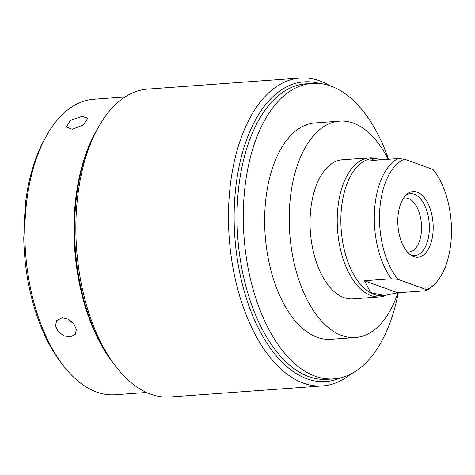 <?xml version="1.0" encoding="UTF-8"?>
<svg xmlns="http://www.w3.org/2000/svg" width="475" height="475" viewBox="0 0 475 475"><rect width="100%" height="100%" fill="white"/><g stroke="black" fill="none" stroke-linecap="round" stroke-linejoin="round"><path stroke-width="0.71" d="M388.592 159.268A148.158 79.171 85.8 0 0 330.843 86.046A148.158 79.171 85.8 0 0 312.253 83.351A148.158 79.171 85.8 0 0 243.313 219.581A148.158 79.171 85.8 0 0 315.133 376.2A148.158 79.171 85.8 0 0 333.723 378.896A148.158 79.171 85.8 0 0 398.287 292.743M388.212 159.297A108.484 57.968 85.8 0 0 339.69 121.137L315.127 122.924A108.484 57.968 85.8 0 0 264.925 210.134A108.484 57.968 85.8 0 0 330.849 339.322L355.413 337.541A108.484 57.968 85.8 0 0 397.907 292.766M312.253 83.351L305.983 83.808A148.158 79.171 85.8 0 0 237.043 220.032A148.158 79.171 85.8 0 0 308.857 376.657A148.158 79.171 -94.2 0 0 327.453 379.347L333.723 378.896M350.877 373.991A154.357 82.484 -94.2 0 1 322.673 385.914A154.357 82.484 -94.2 0 1 303.305 383.105A154.357 82.484 -94.2 0 1 228.481 219.931A154.357 82.484 -94.2 0 1 300.307 78.001A154.357 82.484 -94.2 0 1 319.675 80.809A154.357 82.484 -94.2 0 1 329.935 85.726M322.673 385.914L170.068 396.999A154.357 82.484 -94.2 0 1 150.7 394.191A154.357 82.484 -94.2 0 1 115.544 366.106A154.357 82.484 -94.2 0 1 98.218 127.532A154.357 82.484 -94.2 0 1 147.701 89.086L300.307 78.001M98.218 127.532L95.427 132.549A148.158 79.171 85.8 0 0 112.058 361.546L115.544 366.106M125.073 96.948L93.801 99.222A148.158 79.171 85.8 0 0 46.301 136.117A148.158 79.171 85.8 0 0 62.932 365.115A148.158 79.171 85.8 0 0 96.68 392.071A148.158 79.171 85.8 0 0 115.271 394.761L146.543 392.492M62.932 365.115L60.842 362.378A144.442 77.182 -94.2 0 1 23.75 237.874L24.088 232.815A145.683 77.847 -94.2 0 1 25.579 205.36L25.739 201.145A144.442 77.182 -94.2 0 1 44.626 139.133L46.301 136.117M70.045 336.995L75.293 334.436L76.38 329.46L73.779 323.683L68.406 319.194L62.136 317.769L56.733 320.536L55.444 325.779L58.069 331.532L63.644 335.742L70.045 336.995M72.343 129.283L83.612 124.8L87.786 118.192L81.991 116.399L70.478 120.282L66.346 127.009L72.343 129.283M73.304 323.095A11.59 8.348 36.8 0 1 67.907 318.945M339.69 121.137A108.484 57.968 85.8 0 0 289.489 208.347A108.484 57.968 85.8 0 0 355.413 337.541M376.265 158.401L375.612 158.252A69.742 37.264 85.8 0 0 369.675 157.807L342.499 159.778A69.742 37.264 85.8 0 0 310.223 215.846A69.742 37.264 85.8 0 0 352.604 298.894L379.78 296.923A69.742 37.264 85.8 0 0 385.593 295.622L385.825 295.533M369.675 157.807A69.742 37.264 85.8 0 0 337.398 213.869A69.742 37.264 85.8 0 0 379.78 296.923M381.775 159.76L374.668 158.377L372.875 158.507A68.81 36.771 85.8 0 0 341.032 213.821A68.81 36.771 -94.2 0 0 382.85 295.765L397.747 292.778L364.432 280.737L370.738 292.594L384.637 295.634M397.747 292.778L424.709 290.825L426.283 290.492L426.514 289.655L397.961 279.336L391.4 278.777L364.432 280.737M426.514 289.655A66.916 35.756 85.8 0 0 439.654 277.988A66.916 35.756 85.8 0 0 433.022 169.468L404.468 159.149A66.916 35.756 85.8 0 0 379.673 211.458A66.916 35.756 85.8 0 0 397.961 279.336M417.234 192.167A32.917 17.587 85.8 0 0 406.867 194.299A32.917 17.587 85.8 0 0 397.949 225.678A32.917 17.587 85.8 0 0 411.308 255.431A32.917 17.587 85.8 0 0 413.743 256.637A32.917 17.587 85.8 0 0 433.111 230.773A32.917 17.587 85.8 0 0 417.234 192.167M407.354 251.993A27.093 14.476 -94.2 0 0 408.945 252.041A27.093 14.476 -94.2 0 0 421.551 227.133A27.093 14.476 -94.2 0 0 408.417 198.497A27.093 14.476 85.8 0 0 405.021 198.004A27.093 14.476 85.8 0 0 403.447 198.277M404.468 159.149L397.907 158.591L370.939 160.55L374.668 158.377M410.02 254.529A30.994 16.566 85.8 0 0 411.041 254.956A30.994 16.566 85.8 0 0 414.93 255.52A30.994 16.566 85.8 0 0 429.353 227.02A30.994 16.566 85.8 0 0 414.331 194.257A30.994 16.566 85.8 0 0 410.442 193.693A30.994 16.566 85.8 0 0 405.721 195.385M319.325 83.428A150.254 80.287 85.8 0 0 304.065 81.843A150.254 80.287 85.8 0 0 234.151 219.996A150.254 80.287 85.8 0 0 306.981 378.836A150.254 80.287 85.8 0 0 325.838 381.567A150.254 80.287 85.8 0 0 340.712 377.797M114.392 364.568A150.254 80.287 -94.2 0 1 97.292 129.224M391.4 278.777A68.81 36.771 -94.2 0 1 374.478 211.393A68.81 36.771 85.8 0 1 397.907 158.591M426.283 290.492C431.508 287.731 435.961 283.563 439.654 277.988"/></g></svg>
